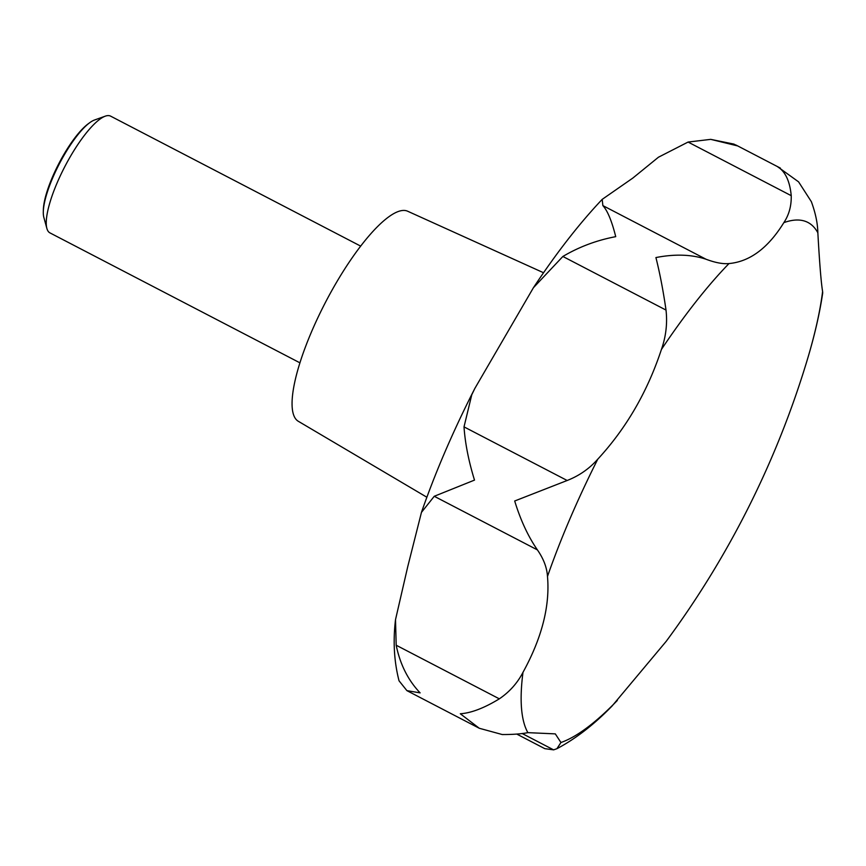 <?xml version="1.0" encoding="UTF-8"?>
<svg xmlns="http://www.w3.org/2000/svg" width="866" height="866" viewBox="0 0 866 866"><rect width="100%" height="100%" fill="white"/><g stroke="black" fill="none" stroke-linecap="round" stroke-linejoin="round"><path stroke-width="1.3" d="M556.914 748.711C575.76 738.709 594.141 724.485 612.045 706.039L666.225 641.305A921.002 921.002 0 0 0 806.95 360.905C814.354 336.517 819.604 313.893 822.7 293.022L822.603 291.463C821.163 283.063 819.572 263.502 817.85 232.781C817.688 223.428 815.523 213.058 811.355 201.67L798.582 181.86L777.636 166.759C785.321 171.511 789.857 181.156 791.232 195.673C791.47 205.891 789.013 214.887 783.838 222.649C768.142 248.012 749.859 261.651 728.999 263.556C722.958 264.152 715.305 262.712 706.028 259.237C691.62 254.431 674.917 253.868 655.919 257.559C659.827 273.05 663.204 290.565 666.019 310.082C667.513 323.451 665.965 336.593 661.408 349.485C647.487 391.703 626.28 428.269 597.778 459.175C589.335 468.712 579.127 475.813 567.165 480.489L514.696 500.992C520.509 520.044 528.076 536.346 537.407 549.899C543.567 558.754 546.933 567.598 547.485 576.453C550.062 605.929 541.889 637.896 522.988 672.33C517.413 683.068 509.533 691.902 499.336 698.84C484.191 708.063 471.18 713.043 460.311 713.768L479.299 728.274L502.237 734.541C512.997 734.563 521.538 733.924 527.87 732.647L555.301 733.881L560.952 742.508L556.914 748.711L553.612 749.859L544.801 748.657L516.764 734.076M395.513 619.655C392.926 641.273 394.106 661.656 399.042 680.806L406.901 690.635L420.118 692.876C408.081 680.243 400.103 664.363 396.184 645.224L395.513 619.655L407.745 566.645L421.45 512.391L434.256 496.283L474.503 480.1C468.636 461.069 465.139 443.327 464.014 426.873L471.775 394.744L474.849 388.423L533.413 287.728L562.868 256.466C579.116 246.853 596.739 240.25 615.726 236.656C611.829 221.068 607.542 210.719 602.877 205.61L602.184 199.375L632.83 178.071L658.441 157.222L688.08 142.056L710.737 139.361L737.442 145.867L733.848 144.081L710.737 139.361M543.556 272.747L407.561 211.185A118.415 31.252 117.5 0 0 322.899 307.376A118.415 31.252 117.5 0 0 298.337 421.298L426.862 497.236M360.635 246.096L110.621 116.141A65.784 17.363 117.5 0 0 105.251 116.174A65.784 17.363 117.5 0 0 63.37 169.465A65.784 17.363 117.5 0 0 46.883 228.462A65.784 17.363 117.5 0 0 49.936 232.878L299.95 362.843M105.251 116.174L94.437 120.038A57.037 15.047 117.5 0 0 89.631 122.766A57.037 15.047 117.5 0 0 58.119 166.24A57.037 15.047 117.5 0 0 43.3 211.889A57.037 15.047 117.5 0 0 43.841 217.388L46.883 228.462M43.3 211.889L43.343 209.994A55.099 14.538 -62.5 0 1 57.665 165.893A55.099 14.538 -62.5 0 1 88.105 123.892L89.631 122.766M547.485 576.453A293.044 77.323 117.5 0 1 597.356 459.998A293.044 77.323 117.5 0 1 597.778 459.175L597.096 459.889M522.988 672.33A293.044 77.323 117.5 0 0 527.87 732.647M560.952 742.508A293.044 77.323 117.5 0 0 617.328 700.453M396.184 645.224L499.336 698.84M434.256 496.283L537.407 549.899M522.101 733.48L553.612 749.859M688.08 142.056L791.232 195.673M602.877 205.61L706.028 259.237M562.868 256.466L666.019 310.082M464.014 426.873L567.165 480.489M806.95 360.905A293.044 77.323 117.5 0 0 822.603 291.463M817.85 232.781A293.044 77.323 117.5 0 0 783.838 222.649M728.999 263.556A293.044 77.323 117.5 0 0 661.408 349.485M474.849 388.423L471.743 394.539C451.489 434.862 434.732 474.146 421.45 512.391M406.901 690.635L479.299 728.274M736.003 145.044L780.385 168.112M533.413 287.728C556.437 252.937 579.365 223.482 602.184 199.375"/></g></svg>
